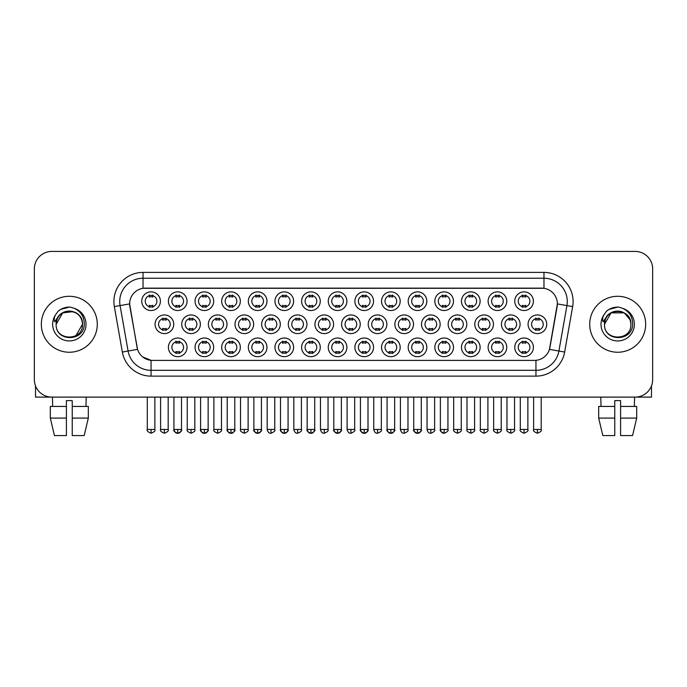 <?xml version="1.0" encoding="UTF-8"?>
<svg xmlns="http://www.w3.org/2000/svg" width="687" height="687" viewBox="0 0 687 687"><rect width="100%" height="100%" fill="white"/><g stroke="black" fill="none" stroke-linecap="round" stroke-linejoin="round"><path stroke-width="1.03" d="M426.833 347.347A9.326 9.326 0 0 1 417.507 356.673A9.326 9.326 0 0 1 408.19 347.347A9.326 9.326 0 0 1 417.507 338.021A9.326 9.326 0 0 1 426.833 347.347M411.685 347.347A5.831 5.831 0 0 0 417.507 353.17A5.831 5.831 0 0 0 423.338 347.347A5.831 5.831 0 0 0 417.507 341.516A5.831 5.831 0 0 0 411.685 347.347M453.48 347.347A9.326 9.326 0 0 1 444.154 356.673A9.326 9.326 0 0 1 434.828 347.347A9.326 9.326 0 0 1 444.154 338.021A9.326 9.326 0 0 1 453.48 347.347M438.323 347.347A5.831 5.831 0 0 0 444.154 353.17A5.831 5.831 0 0 0 449.976 347.347A5.831 5.831 0 0 0 444.154 341.516A5.831 5.831 0 0 0 438.323 347.347M480.119 347.347A9.326 9.326 0 0 1 470.793 356.673A9.326 9.326 0 0 1 461.475 347.347A9.326 9.326 0 0 1 470.793 338.021A9.326 9.326 0 0 1 480.119 347.347M464.97 347.347A5.831 5.831 0 0 0 470.793 353.17A5.831 5.831 0 0 0 476.623 347.347A5.831 5.831 0 0 0 470.793 341.516A5.831 5.831 0 0 0 464.97 347.347M400.186 347.347A9.326 9.326 0 0 1 390.869 356.673A9.326 9.326 0 0 1 381.543 347.347A9.326 9.326 0 0 1 390.869 338.021A9.326 9.326 0 0 1 400.186 347.347M385.038 347.347A5.831 5.831 0 0 0 390.869 353.17A5.831 5.831 0 0 0 396.691 347.347A5.831 5.831 0 0 0 390.869 341.516A5.831 5.831 0 0 0 385.038 347.347M373.548 347.347A9.326 9.326 0 0 1 364.222 356.673A9.326 9.326 0 0 1 354.896 347.347A9.326 9.326 0 0 1 364.222 338.021A9.326 9.326 0 0 1 373.548 347.347M358.399 347.347A5.831 5.831 0 0 0 364.222 353.17A5.831 5.831 0 0 0 370.053 347.347A5.831 5.831 0 0 0 364.222 341.516A5.831 5.831 0 0 0 358.399 347.347M506.766 347.347A9.326 9.326 0 0 1 497.44 356.673A9.326 9.326 0 0 1 488.113 347.347A9.326 9.326 0 0 1 497.44 338.021A9.326 9.326 0 0 1 506.766 347.347M491.609 347.347A5.831 5.831 0 0 0 497.44 353.17A5.831 5.831 0 0 0 503.27 347.347A5.831 5.831 0 0 0 497.44 341.516A5.831 5.831 0 0 0 491.609 347.347M346.901 347.347A9.326 9.326 0 0 1 337.583 356.673A9.326 9.326 0 0 1 328.257 347.347A9.326 9.326 0 0 1 337.583 338.021A9.326 9.326 0 0 1 346.901 347.347M331.752 347.347A5.831 5.831 0 0 0 337.583 353.17A5.831 5.831 0 0 0 343.406 347.347A5.831 5.831 0 0 0 337.583 341.516A5.831 5.831 0 0 0 331.752 347.347M320.262 347.347A9.326 9.326 0 0 1 310.936 356.673A9.326 9.326 0 0 1 301.61 347.347A9.326 9.326 0 0 1 310.936 338.021A9.326 9.326 0 0 1 320.262 347.347M305.105 347.347A5.831 5.831 0 0 0 310.936 353.17A5.831 5.831 0 0 0 316.767 347.347A5.831 5.831 0 0 0 310.936 341.516A5.831 5.831 0 0 0 305.105 347.347M293.615 347.347A9.326 9.326 0 0 1 284.289 356.673A9.326 9.326 0 0 1 274.972 347.347A9.326 9.326 0 0 1 284.289 338.021A9.326 9.326 0 0 1 293.615 347.347M278.467 347.347A5.831 5.831 0 0 0 284.289 353.17A5.831 5.831 0 0 0 290.12 347.347A5.831 5.831 0 0 0 284.289 341.516A5.831 5.831 0 0 0 278.467 347.347M266.977 347.347A9.326 9.326 0 0 1 257.651 356.673A9.326 9.326 0 0 1 248.325 347.347A9.326 9.326 0 0 1 257.651 338.021A9.326 9.326 0 0 1 266.977 347.347M251.82 347.347A5.831 5.831 0 0 0 257.651 353.17A5.831 5.831 0 0 0 263.473 347.347A5.831 5.831 0 0 0 257.651 341.516A5.831 5.831 0 0 0 251.82 347.347M240.33 347.347A9.326 9.326 0 0 1 231.004 356.673A9.326 9.326 0 0 1 221.678 347.347A9.326 9.326 0 0 1 231.004 338.021A9.326 9.326 0 0 1 240.33 347.347M225.181 347.347A5.831 5.831 0 0 0 231.004 353.17A5.831 5.831 0 0 0 236.835 347.347A5.831 5.831 0 0 0 231.004 341.516A5.831 5.831 0 0 0 225.181 347.347M213.683 347.347A9.326 9.326 0 0 1 204.365 356.673A9.326 9.326 0 0 1 195.039 347.347A9.326 9.326 0 0 1 204.365 338.021A9.326 9.326 0 0 1 213.683 347.347M198.534 347.347A5.831 5.831 0 0 0 204.365 353.17A5.831 5.831 0 0 0 210.188 347.347A5.831 5.831 0 0 0 204.365 341.516A5.831 5.831 0 0 0 198.534 347.347M187.044 347.347A9.326 9.326 0 0 1 177.718 356.673A9.326 9.326 0 0 1 168.392 347.347A9.326 9.326 0 0 1 177.718 338.021A9.326 9.326 0 0 1 187.044 347.347M171.887 347.347A5.831 5.831 0 0 0 177.718 353.17A5.831 5.831 0 0 0 183.549 347.347A5.831 5.831 0 0 0 177.718 341.516A5.831 5.831 0 0 0 171.887 347.347M533.404 347.347A9.326 9.326 0 0 1 524.087 356.673A9.326 9.326 0 0 1 514.761 347.347A9.326 9.326 0 0 1 524.087 338.021A9.326 9.326 0 0 1 533.404 347.347M518.256 347.347A5.831 5.831 0 0 0 524.087 353.17A5.831 5.831 0 0 0 529.909 347.347A5.831 5.831 0 0 0 524.087 341.516A5.831 5.831 0 0 0 518.256 347.347M360.228 324.273A9.326 9.326 0 0 1 350.902 333.59A9.326 9.326 0 0 1 341.576 324.273A9.326 9.326 0 0 1 350.902 314.947A9.326 9.326 0 0 1 360.228 324.273M345.072 324.273A5.831 5.831 0 0 0 350.902 330.095A5.831 5.831 0 0 0 356.725 324.273A5.831 5.831 0 0 0 350.902 318.442A5.831 5.831 0 0 0 345.072 324.273M440.152 324.273A9.326 9.326 0 0 1 430.835 333.59A9.326 9.326 0 0 1 421.509 324.273A9.326 9.326 0 0 1 430.835 314.947A9.326 9.326 0 0 1 440.152 324.273M425.004 324.273A5.831 5.831 0 0 0 430.835 330.095A5.831 5.831 0 0 0 436.657 324.273A5.831 5.831 0 0 0 430.835 318.442A5.831 5.831 0 0 0 425.004 324.273M466.799 324.273A9.326 9.326 0 0 1 457.473 333.59A9.326 9.326 0 0 1 448.147 324.273A9.326 9.326 0 0 1 457.473 314.947A9.326 9.326 0 0 1 466.799 324.273M451.651 324.273A5.831 5.831 0 0 0 457.473 330.095A5.831 5.831 0 0 0 463.304 324.273A5.831 5.831 0 0 0 457.473 318.442A5.831 5.831 0 0 0 451.651 324.273M493.446 324.273A9.326 9.326 0 0 1 484.12 333.59A9.326 9.326 0 0 1 474.794 324.273A9.326 9.326 0 0 1 484.12 314.947A9.326 9.326 0 0 1 493.446 324.273M478.289 324.273A5.831 5.831 0 0 0 484.12 330.095A5.831 5.831 0 0 0 489.943 324.273A5.831 5.831 0 0 0 484.12 318.442A5.831 5.831 0 0 0 478.289 324.273M413.514 324.273A9.326 9.326 0 0 1 404.188 333.59A9.326 9.326 0 0 1 394.862 324.273A9.326 9.326 0 0 1 404.188 314.947A9.326 9.326 0 0 1 413.514 324.273M398.357 324.273A5.831 5.831 0 0 0 404.188 330.095A5.831 5.831 0 0 0 410.019 324.273A5.831 5.831 0 0 0 404.188 318.442A5.831 5.831 0 0 0 398.357 324.273M386.867 324.273A9.326 9.326 0 0 1 377.541 333.59A9.326 9.326 0 0 1 368.223 324.273A9.326 9.326 0 0 1 377.541 314.947A9.326 9.326 0 0 1 386.867 324.273M371.719 324.273A5.831 5.831 0 0 0 377.541 330.095A5.831 5.831 0 0 0 383.372 324.273A5.831 5.831 0 0 0 377.541 318.442A5.831 5.831 0 0 0 371.719 324.273M520.085 324.273A9.326 9.326 0 0 1 510.759 333.59A9.326 9.326 0 0 1 501.441 324.273A9.326 9.326 0 0 1 510.759 314.947A9.326 9.326 0 0 1 520.085 324.273M504.936 324.273A5.831 5.831 0 0 0 510.759 330.095A5.831 5.831 0 0 0 516.59 324.273A5.831 5.831 0 0 0 510.759 318.442A5.831 5.831 0 0 0 504.936 324.273M333.581 324.273A9.326 9.326 0 0 1 324.255 333.59A9.326 9.326 0 0 1 314.929 324.273A9.326 9.326 0 0 1 324.255 314.947A9.326 9.326 0 0 1 333.581 324.273M318.433 324.273A5.831 5.831 0 0 0 324.255 330.095A5.831 5.831 0 0 0 330.086 324.273A5.831 5.831 0 0 0 324.255 318.442A5.831 5.831 0 0 0 318.433 324.273M306.934 324.273A9.326 9.326 0 0 1 297.617 333.59A9.326 9.326 0 0 1 288.291 324.273A9.326 9.326 0 0 1 297.617 314.947A9.326 9.326 0 0 1 306.934 324.273M291.786 324.273A5.831 5.831 0 0 0 297.617 330.095A5.831 5.831 0 0 0 303.439 324.273A5.831 5.831 0 0 0 297.617 318.442A5.831 5.831 0 0 0 291.786 324.273M280.296 324.273A9.326 9.326 0 0 1 270.97 333.59A9.326 9.326 0 0 1 261.644 324.273A9.326 9.326 0 0 1 270.97 314.947A9.326 9.326 0 0 1 280.296 324.273M265.139 324.273A5.831 5.831 0 0 0 270.97 330.095A5.831 5.831 0 0 0 276.801 324.273A5.831 5.831 0 0 0 270.97 318.442A5.831 5.831 0 0 0 265.139 324.273M253.649 324.273A9.326 9.326 0 0 1 244.323 333.59A9.326 9.326 0 0 1 235.006 324.273A9.326 9.326 0 0 1 244.323 314.947A9.326 9.326 0 0 1 253.649 324.273M238.501 324.273A5.831 5.831 0 0 0 244.323 330.095A5.831 5.831 0 0 0 250.154 324.273A5.831 5.831 0 0 0 244.323 318.442A5.831 5.831 0 0 0 238.501 324.273M227.011 324.273A9.326 9.326 0 0 1 217.685 333.59A9.326 9.326 0 0 1 208.359 324.273A9.326 9.326 0 0 1 217.685 314.947A9.326 9.326 0 0 1 227.011 324.273M211.854 324.273A5.831 5.831 0 0 0 217.685 330.095A5.831 5.831 0 0 0 223.515 324.273A5.831 5.831 0 0 0 217.685 318.442A5.831 5.831 0 0 0 211.854 324.273M200.364 324.273A9.326 9.326 0 0 1 191.038 333.59A9.326 9.326 0 0 1 181.72 324.273A9.326 9.326 0 0 1 191.038 314.947A9.326 9.326 0 0 1 200.364 324.273M185.215 324.273A5.831 5.831 0 0 0 191.038 330.095A5.831 5.831 0 0 0 196.868 324.273A5.831 5.831 0 0 0 191.038 318.442A5.831 5.831 0 0 0 185.215 324.273M173.725 324.273A9.326 9.326 0 0 1 164.399 333.59A9.326 9.326 0 0 1 155.073 324.273A9.326 9.326 0 0 1 164.399 314.947A9.326 9.326 0 0 1 173.725 324.273M158.568 324.273A5.831 5.831 0 0 0 164.399 330.095A5.831 5.831 0 0 0 170.221 324.273A5.831 5.831 0 0 0 164.399 318.442A5.831 5.831 0 0 0 158.568 324.273M546.732 324.273A9.326 9.326 0 0 1 537.406 333.59A9.326 9.326 0 0 1 528.08 324.273A9.326 9.326 0 0 1 537.406 314.947A9.326 9.326 0 0 1 546.732 324.273M531.575 324.273A5.831 5.831 0 0 0 537.406 330.095A5.831 5.831 0 0 0 543.237 324.273A5.831 5.831 0 0 0 537.406 318.442A5.831 5.831 0 0 0 531.575 324.273M346.901 301.189A9.326 9.326 0 0 1 337.583 310.515A9.326 9.326 0 0 1 328.257 301.189A9.326 9.326 0 0 1 337.583 291.872A9.326 9.326 0 0 1 346.901 301.189M331.752 301.189A5.831 5.831 0 0 0 337.583 307.02A5.831 5.831 0 0 0 343.406 301.189A5.831 5.831 0 0 0 337.583 295.367A5.831 5.831 0 0 0 331.752 301.189M373.548 301.189A9.326 9.326 0 0 1 364.222 310.515A9.326 9.326 0 0 1 354.896 301.189A9.326 9.326 0 0 1 364.222 291.872A9.326 9.326 0 0 1 373.548 301.189M358.399 301.189A5.831 5.831 0 0 0 364.222 307.02A5.831 5.831 0 0 0 370.053 301.189A5.831 5.831 0 0 0 364.222 295.367A5.831 5.831 0 0 0 358.399 301.189M426.833 301.189A9.326 9.326 0 0 1 417.507 310.515A9.326 9.326 0 0 1 408.19 301.189A9.326 9.326 0 0 1 417.507 291.872A9.326 9.326 0 0 1 426.833 301.189M411.685 301.189A5.831 5.831 0 0 0 417.507 307.02A5.831 5.831 0 0 0 423.338 301.189A5.831 5.831 0 0 0 417.507 295.367A5.831 5.831 0 0 0 411.685 301.189M453.48 301.189A9.326 9.326 0 0 1 444.154 310.515A9.326 9.326 0 0 1 434.828 301.189A9.326 9.326 0 0 1 444.154 291.872A9.326 9.326 0 0 1 453.48 301.189M438.323 301.189A5.831 5.831 0 0 0 444.154 307.02A5.831 5.831 0 0 0 449.976 301.189A5.831 5.831 0 0 0 444.154 295.367A5.831 5.831 0 0 0 438.323 301.189M480.119 301.189A9.326 9.326 0 0 1 470.793 310.515A9.326 9.326 0 0 1 461.475 301.189A9.326 9.326 0 0 1 470.793 291.872A9.326 9.326 0 0 1 480.119 301.189M464.97 301.189A5.831 5.831 0 0 0 470.793 307.02A5.831 5.831 0 0 0 476.623 301.189A5.831 5.831 0 0 0 470.793 295.367A5.831 5.831 0 0 0 464.97 301.189M506.766 301.189A9.326 9.326 0 0 1 497.44 310.515A9.326 9.326 0 0 1 488.113 301.189A9.326 9.326 0 0 1 497.44 291.872A9.326 9.326 0 0 1 506.766 301.189M491.609 301.189A5.831 5.831 0 0 0 497.44 307.02A5.831 5.831 0 0 0 503.27 301.189A5.831 5.831 0 0 0 497.44 295.367A5.831 5.831 0 0 0 491.609 301.189M400.186 301.189A9.326 9.326 0 0 1 390.869 310.515A9.326 9.326 0 0 1 381.543 301.189A9.326 9.326 0 0 1 390.869 291.872A9.326 9.326 0 0 1 400.186 301.189M385.038 301.189A5.831 5.831 0 0 0 390.869 307.02A5.831 5.831 0 0 0 396.691 301.189A5.831 5.831 0 0 0 390.869 295.367A5.831 5.831 0 0 0 385.038 301.189M320.262 301.189A9.326 9.326 0 0 1 310.936 310.515A9.326 9.326 0 0 1 301.61 301.189A9.326 9.326 0 0 1 310.936 291.872A9.326 9.326 0 0 1 320.262 301.189M305.105 301.189A5.831 5.831 0 0 0 310.936 307.02A5.831 5.831 0 0 0 316.767 301.189A5.831 5.831 0 0 0 310.936 295.367A5.831 5.831 0 0 0 305.105 301.189M293.615 301.189A9.326 9.326 0 0 1 284.289 310.515A9.326 9.326 0 0 1 274.972 301.189A9.326 9.326 0 0 1 284.289 291.872A9.326 9.326 0 0 1 293.615 301.189M278.467 301.189A5.831 5.831 0 0 0 284.289 307.02A5.831 5.831 0 0 0 290.12 301.189A5.831 5.831 0 0 0 284.289 295.367A5.831 5.831 0 0 0 278.467 301.189M266.977 301.189A9.326 9.326 0 0 1 257.651 310.515A9.326 9.326 0 0 1 248.325 301.189A9.326 9.326 0 0 1 257.651 291.872A9.326 9.326 0 0 1 266.977 301.189M251.82 301.189A5.831 5.831 0 0 0 257.651 307.02A5.831 5.831 0 0 0 263.473 301.189A5.831 5.831 0 0 0 257.651 295.367A5.831 5.831 0 0 0 251.82 301.189M240.33 301.189A9.326 9.326 0 0 1 231.004 310.515A9.326 9.326 0 0 1 221.678 301.189A9.326 9.326 0 0 1 231.004 291.872A9.326 9.326 0 0 1 240.33 301.189M225.181 301.189A5.831 5.831 0 0 0 231.004 307.02A5.831 5.831 0 0 0 236.835 301.189A5.831 5.831 0 0 0 231.004 295.367A5.831 5.831 0 0 0 225.181 301.189M213.683 301.189A9.326 9.326 0 0 1 204.365 310.515A9.326 9.326 0 0 1 195.039 301.189A9.326 9.326 0 0 1 204.365 291.872A9.326 9.326 0 0 1 213.683 301.189M198.534 301.189A5.831 5.831 0 0 0 204.365 307.02A5.831 5.831 0 0 0 210.188 301.189A5.831 5.831 0 0 0 204.365 295.367A5.831 5.831 0 0 0 198.534 301.189M187.044 301.189A9.326 9.326 0 0 1 177.718 310.515A9.326 9.326 0 0 1 168.392 301.189A9.326 9.326 0 0 1 177.718 291.872A9.326 9.326 0 0 1 187.044 301.189M171.887 301.189A5.831 5.831 0 0 0 177.718 307.02A5.831 5.831 0 0 0 183.549 301.189A5.831 5.831 0 0 0 177.718 295.367A5.831 5.831 0 0 0 171.887 301.189M160.397 301.189A9.326 9.326 0 0 1 151.071 310.515A9.326 9.326 0 0 1 141.754 301.189A9.326 9.326 0 0 1 151.071 291.872A9.326 9.326 0 0 1 160.397 301.189M145.249 301.189A5.831 5.831 0 0 0 151.071 307.02A5.831 5.831 0 0 0 156.902 301.189A5.831 5.831 0 0 0 151.071 295.367A5.831 5.831 0 0 0 145.249 301.189M533.404 301.189A9.326 9.326 0 0 1 524.087 310.515A9.326 9.326 0 0 1 514.761 301.189A9.326 9.326 0 0 1 524.087 291.872A9.326 9.326 0 0 1 533.404 301.189M518.256 301.189A5.831 5.831 0 0 0 524.087 307.02A5.831 5.831 0 0 0 529.909 301.189A5.831 5.831 0 0 0 524.087 295.367A5.831 5.831 0 0 0 518.256 301.189M122.355 352.053L114.343 306.6A29.137 29.137 0 0 1 143.033 272.404L543.967 272.404A29.137 29.137 0 0 1 572.657 306.6L564.645 352.053A29.137 29.137 0 0 1 535.954 376.132L151.046 376.132A29.137 29.137 0 0 1 122.355 352.053L137.546 349.374L129.869 306.608A15.732 15.732 0 0 1 145.361 288.136L541.639 288.136A15.732 15.732 0 0 1 557.131 306.608L549.935 347.399A15.732 15.732 0 0 1 534.443 360.4L152.557 360.4A15.732 15.732 0 0 1 137.065 347.399L129.628 303.903L120.079 305.586A23.306 23.306 0 0 1 143.033 278.235L543.967 278.235A23.306 23.306 0 0 1 566.921 305.586L558.909 351.048A23.306 23.306 0 0 1 535.954 370.31L151.046 370.31A23.306 23.306 0 0 1 128.091 351.048L120.079 305.586A23.306 23.306 0 0 1 119.727 301.541M41.34 324.273A27.969 27.969 0 0 0 69.318 352.242A27.969 27.969 0 0 0 97.288 324.273A27.969 27.969 0 0 0 69.318 296.295A27.969 27.969 0 0 0 41.34 324.273A27.969 27.969 0 0 0 69.318 352.242A27.969 27.969 0 0 0 97.288 324.273A27.969 27.969 0 0 0 69.318 296.295A27.969 27.969 0 0 0 41.34 324.273M589.712 324.273A27.969 27.969 0 0 0 617.682 352.242A27.969 27.969 0 0 0 645.66 324.273A27.969 27.969 0 0 0 617.682 296.295A27.969 27.969 0 0 0 589.712 324.273A27.969 27.969 0 0 0 617.682 352.242A27.969 27.969 0 0 0 645.66 324.273A27.969 27.969 0 0 0 617.682 296.295A27.969 27.969 0 0 0 589.712 324.273M143.033 272.404L143.033 288.308L543.967 288.308L543.967 272.404M129.628 303.869L129.8 301.541M534.443 360.4L152.557 360.4M151.046 376.132L151.046 360.332L142.647 356.888M572.657 306.6L557.372 303.903L549.454 349.374L564.645 352.053M549.935 347.399L549.84 347.897M137.16 347.897L137.065 347.399M652.65 268.909A17.484 17.484 0 0 0 635.166 251.425L51.834 251.425A17.484 17.484 0 0 0 34.35 268.909L34.35 379.628A17.484 17.484 0 0 0 51.834 397.112L635.166 397.112A17.484 17.484 0 0 0 652.65 379.628L652.65 268.909L652.65 379.628M34.35 268.909L34.35 379.628M635.166 251.425L51.834 251.425M51.834 397.112L635.166 397.112M522.335 307.355L522.335 305.303A4.474 4.474 0 0 0 525.83 305.303L525.83 307.355M525.83 295.024L525.83 297.076A4.474 4.474 0 0 0 522.335 297.076L522.335 295.024M535.654 330.438L535.654 328.386A4.474 4.474 0 0 0 539.149 328.386L539.149 330.438M539.149 318.098L539.149 320.151A4.474 4.474 0 0 0 535.654 320.151L535.654 318.098M522.335 353.513L522.335 351.461A4.474 4.474 0 0 0 525.83 351.461L525.83 353.513M525.83 341.181L525.83 343.234A4.474 4.474 0 0 0 522.335 343.234L522.335 341.181M495.688 307.355L495.688 305.303A4.474 4.474 0 0 0 499.191 305.303L499.191 307.355M499.191 295.024L499.191 297.076A4.474 4.474 0 0 0 495.688 297.076L495.688 295.024M469.049 307.355L469.049 305.303A4.474 4.474 0 0 0 472.544 305.303L472.544 307.355M472.544 295.024L472.544 297.076A4.474 4.474 0 0 0 469.049 297.076L469.049 295.024M442.402 307.355L442.402 305.303A4.474 4.474 0 0 0 445.897 305.303L445.897 307.355M445.897 295.024L445.897 297.076A4.474 4.474 0 0 0 442.402 297.076L442.402 295.024M415.764 307.355L415.764 305.303A4.474 4.474 0 0 0 419.259 305.303L419.259 307.355M419.259 295.024L419.259 297.076A4.474 4.474 0 0 0 415.764 297.076L415.764 295.024M509.015 330.438L509.015 328.386A4.474 4.474 0 0 0 512.511 328.386L512.511 330.438M512.511 318.098L512.511 320.151A4.474 4.474 0 0 0 509.015 320.151L509.015 318.098M482.368 330.438L482.368 328.386A4.474 4.474 0 0 0 485.864 328.386L485.864 330.438M485.864 318.098L485.864 320.151A4.474 4.474 0 0 0 482.368 320.151L482.368 318.098M455.73 330.438L455.73 328.386A4.474 4.474 0 0 0 459.225 328.386L459.225 330.438M459.225 318.098L459.225 320.151A4.474 4.474 0 0 0 455.73 320.151L455.73 318.098M495.688 353.513L495.688 351.461A4.474 4.474 0 0 0 499.191 351.461L499.191 353.513M499.191 341.181L499.191 343.234A4.474 4.474 0 0 0 495.688 343.234L495.688 341.181M56.755 320.305L56.128 324.273C55.407 342.16 84.346 341.834 84.252 324.273C84.303 316.999 81.057 311.726 74.522 308.429L70.581 307.141C65.832 306.857 61.641 308.248 58.017 311.323L55.647 314.732C54.196 317.171 53.878 319.541 54.694 321.842L58.936 315.548C62.886 311.597 67.592 310.292 73.045 311.632A13.173 13.173 0 0 0 56.755 320.305M81.727 319.859C77.631 306.033 55.346 310.069 56.145 324.273L62.732 312.86L73.054 311.64C78.928 313.727 82.079 317.944 82.492 324.273C83.299 341.267 55.338 341.267 56.145 324.273C55.338 307.278 83.299 307.278 82.492 324.273L75.905 335.677M58.06 311.297L60.722 309.39L69.447 307.089L60.722 309.39L58.06 311.297L60.722 309.39L69.447 307.089L60.722 309.39L58.06 311.297M605.118 320.305L604.491 324.273C603.77 342.16 632.718 341.834 632.615 324.273C632.675 316.999 629.429 311.726 622.886 308.429L618.953 307.141C614.204 306.857 610.013 308.248 606.389 311.323L604.01 314.732C602.568 317.171 602.25 319.541 603.057 321.842L607.308 315.548C611.258 311.597 615.964 310.292 621.417 311.632A13.173 13.173 0 0 0 605.118 320.305L604.508 324.273C603.701 307.278 631.662 307.278 630.855 324.273C631.662 341.267 603.701 341.267 604.508 324.273L611.095 312.86L624.268 312.86M630.099 319.859L624.268 312.86L621.417 311.632C627.3 313.727 630.451 317.944 630.855 324.273M606.423 311.297L609.094 309.39L617.819 307.089L609.094 309.39L606.423 311.297L609.094 309.39L617.819 307.089L609.094 309.39L606.423 311.297M35.518 385.905L35.518 397.112L103.119 397.112M651.482 385.905L651.482 397.112L583.881 397.112M66.399 406.438L66.399 418.091L50.306 418.091L54.445 435.575L50.306 418.091L50.306 406.438L66.399 406.438L66.399 400.607L72.229 400.607L72.229 406.438L88.322 406.438L88.322 418.091L84.183 435.575L88.322 418.091L72.229 418.091L72.229 406.438L72.229 435.575L84.183 435.575M86.219 397.112L85.961 406.438M66.399 418.091L66.399 435.575L54.445 435.575M52.418 397.112L52.667 406.438M598.678 406.438L598.678 418.091L602.817 435.575L598.678 418.091L598.678 406.438L614.771 406.438L614.771 400.607L620.601 400.607L620.601 406.438L636.694 406.438L636.694 418.091L632.555 435.575L636.694 418.091L620.601 418.091L620.601 406.438M634.582 397.112L634.333 406.438M614.771 406.438L614.771 435.575L602.817 435.575M598.678 418.091L614.771 418.091M632.555 435.575L620.601 435.575L620.601 418.091M600.782 397.112L601.039 406.438M429.083 330.438L429.083 328.386A4.474 4.474 0 0 0 432.578 328.386L432.578 330.438M432.578 318.098L432.578 320.151A4.474 4.474 0 0 0 429.083 320.151L429.083 318.098M469.049 353.513L469.049 351.461A4.474 4.474 0 0 0 472.544 351.461L472.544 353.513M472.544 341.181L472.544 343.234A4.474 4.474 0 0 0 469.049 343.234L469.049 341.181M442.402 353.513L442.402 351.461A4.474 4.474 0 0 0 445.897 351.461L445.897 353.513M445.897 341.181L445.897 343.234A4.474 4.474 0 0 0 442.402 343.234L442.402 341.181M415.764 353.513L415.764 351.461A4.474 4.474 0 0 0 419.259 351.461L419.259 353.513M419.259 341.181L419.259 343.234A4.474 4.474 0 0 0 415.764 343.234L415.764 341.181M389.117 307.355L389.117 305.303A4.474 4.474 0 0 0 392.612 305.303L392.612 307.355M392.612 295.024L392.612 297.076A4.474 4.474 0 0 0 389.117 297.076L389.117 295.024M362.478 307.355L362.478 305.303A4.474 4.474 0 0 0 365.973 305.303L365.973 307.355M365.973 295.024L365.973 297.076A4.474 4.474 0 0 0 362.478 297.076L362.478 295.024M335.831 307.355L335.831 305.303A4.474 4.474 0 0 0 339.326 305.303L339.326 307.355M339.326 295.024L339.326 297.076A4.474 4.474 0 0 0 335.831 297.076L335.831 295.024M309.184 307.355L309.184 305.303A4.474 4.474 0 0 0 312.688 305.303L312.688 307.355M312.688 295.024L312.688 297.076A4.474 4.474 0 0 0 309.184 297.076L309.184 295.024M402.436 330.438L402.436 328.386A4.474 4.474 0 0 0 405.94 328.386L405.94 330.438M405.94 318.098L405.94 320.151A4.474 4.474 0 0 0 402.436 320.151L402.436 318.098M375.798 330.438L375.798 328.386A4.474 4.474 0 0 0 379.293 328.386L379.293 330.438M379.293 318.098L379.293 320.151A4.474 4.474 0 0 0 375.798 320.151L375.798 318.098M349.151 330.438L349.151 328.386A4.474 4.474 0 0 0 352.646 328.386L352.646 330.438M352.646 318.098L352.646 320.151A4.474 4.474 0 0 0 349.151 320.151L349.151 318.098M322.512 330.438L322.512 328.386A4.474 4.474 0 0 0 326.007 328.386L326.007 330.438M326.007 318.098L326.007 320.151A4.474 4.474 0 0 0 322.512 320.151L322.512 318.098M389.117 353.513L389.117 351.461A4.474 4.474 0 0 0 392.612 351.461L392.612 353.513M392.612 341.181L392.612 343.234A4.474 4.474 0 0 0 389.117 343.234L389.117 341.181M362.478 353.513L362.478 351.461A4.474 4.474 0 0 0 365.973 351.461L365.973 353.513M365.973 341.181L365.973 343.234A4.474 4.474 0 0 0 362.478 343.234L362.478 341.181M335.831 353.513L335.831 351.461A4.474 4.474 0 0 0 339.326 351.461L339.326 353.513M339.326 341.181L339.326 343.234A4.474 4.474 0 0 0 335.831 343.234L335.831 341.181M282.546 307.355L282.546 305.303A4.474 4.474 0 0 0 286.041 305.303L286.041 307.355M286.041 295.024L286.041 297.076A4.474 4.474 0 0 0 282.546 297.076L282.546 295.024M255.899 307.355L255.899 305.303A4.474 4.474 0 0 0 259.394 305.303L259.394 307.355M259.394 295.024L259.394 297.076A4.474 4.474 0 0 0 255.899 297.076L255.899 295.024M229.26 307.355L229.26 305.303A4.474 4.474 0 0 0 232.756 305.303L232.756 307.355M232.756 295.024L232.756 297.076A4.474 4.474 0 0 0 229.26 297.076L229.26 295.024M202.613 307.355L202.613 305.303A4.474 4.474 0 0 0 206.109 305.303L206.109 307.355M206.109 295.024L206.109 297.076A4.474 4.474 0 0 0 202.613 297.076L202.613 295.024M175.966 307.355L175.966 305.303A4.474 4.474 0 0 0 179.47 305.303L179.47 307.355M179.47 295.024L179.47 297.076A4.474 4.474 0 0 0 175.966 297.076L175.966 295.024M149.328 307.355L149.328 305.303A4.474 4.474 0 0 0 152.823 305.303L152.823 307.355M152.823 295.024L152.823 297.076A4.474 4.474 0 0 0 149.328 297.076L149.328 295.024M295.865 330.438L295.865 328.386A4.474 4.474 0 0 0 299.36 328.386L299.36 330.438M299.36 318.098L299.36 320.151A4.474 4.474 0 0 0 295.865 320.151L295.865 318.098M269.218 330.438L269.218 328.386A4.474 4.474 0 0 0 272.722 328.386L272.722 330.438M272.722 318.098L272.722 320.151A4.474 4.474 0 0 0 269.218 320.151L269.218 318.098M242.58 330.438L242.58 328.386A4.474 4.474 0 0 0 246.075 328.386L246.075 330.438M246.075 318.098L246.075 320.151A4.474 4.474 0 0 0 242.58 320.151L242.58 318.098M215.933 330.438L215.933 328.386A4.474 4.474 0 0 0 219.428 328.386L219.428 330.438M219.428 318.098L219.428 320.151A4.474 4.474 0 0 0 215.933 320.151L215.933 318.098M189.294 330.438L189.294 328.386A4.474 4.474 0 0 0 192.789 328.386L192.789 330.438M192.789 318.098L192.789 320.151A4.474 4.474 0 0 0 189.294 320.151L189.294 318.098M162.647 330.438L162.647 328.386A4.474 4.474 0 0 0 166.142 328.386L166.142 330.438M166.142 318.098L166.142 320.151A4.474 4.474 0 0 0 162.647 320.151L162.647 318.098M309.184 353.513L309.184 351.461A4.474 4.474 0 0 0 312.688 351.461L312.688 353.513M312.688 341.181L312.688 343.234A4.474 4.474 0 0 0 309.184 343.234L309.184 341.181M282.546 353.513L282.546 351.461A4.474 4.474 0 0 0 286.041 351.461L286.041 353.513M286.041 341.181L286.041 343.234A4.474 4.474 0 0 0 282.546 343.234L282.546 341.181M255.899 353.513L255.899 351.461A4.474 4.474 0 0 0 259.394 351.461L259.394 353.513M259.394 341.181L259.394 343.234A4.474 4.474 0 0 0 255.899 343.234L255.899 341.181M229.26 353.513L229.26 351.461A4.474 4.474 0 0 0 232.756 351.461L232.756 353.513M232.756 341.181L232.756 343.234A4.474 4.474 0 0 0 229.26 343.234L229.26 341.181M202.613 353.513L202.613 351.461A4.474 4.474 0 0 0 206.109 351.461L206.109 353.513M206.109 341.181L206.109 343.234A4.474 4.474 0 0 0 202.613 343.234L202.613 341.181M175.966 353.513L175.966 351.461A4.474 4.474 0 0 0 179.47 351.461L179.47 353.513M179.47 341.181L179.47 343.234A4.474 4.474 0 0 0 175.966 343.234L175.966 341.181M535.954 360.332L535.954 376.132M114.343 306.6L120.079 305.586M537.406 429.452L533.619 429.452C532.846 430.663 534.108 431.925 537.406 433.248L537.406 429.452L541.193 429.452L541.193 397.112M524.087 429.452L520.299 429.452L520.299 397.112L520.299 429.452C519.527 430.663 520.789 431.925 524.087 433.248L524.087 429.452L527.874 429.452L527.874 397.112L527.874 429.452C528.638 430.663 527.376 431.925 524.087 433.248M510.759 429.452L506.972 429.452C506.207 430.663 507.47 431.925 510.759 433.248L510.759 429.452L514.546 429.452L514.546 397.112M484.12 429.452L480.333 429.452C479.56 430.663 480.823 431.925 484.12 433.248L484.12 429.452L487.907 429.452L487.907 397.112M457.473 429.452L453.686 429.452C452.922 430.663 454.184 431.925 457.473 433.248L457.473 429.452L461.26 429.452L461.26 397.112M497.44 429.452L493.652 429.452L493.652 397.112L493.652 429.452C492.88 430.663 494.142 431.925 497.44 433.248L497.44 429.452L501.227 429.452L501.227 397.112L501.227 429.452C501.999 430.663 500.737 431.925 497.44 433.248M55.647 314.732A16.668 16.668 0 0 0 69.318 340.941A16.668 16.668 0 0 0 74.522 308.429M604.01 314.732A16.668 16.668 0 0 0 617.682 340.941A16.668 16.668 0 0 0 622.886 308.429M430.835 429.452L427.039 429.452C427.7 432.157 428.971 433.42 430.835 433.248L430.835 429.452L434.622 429.452L434.622 397.112M470.793 429.452L467.005 429.452C466.241 430.663 467.503 431.925 470.793 433.248L470.793 429.452L474.588 429.452L474.588 397.112L474.588 429.452C475.352 430.663 474.09 431.925 470.793 433.248M444.154 429.452L440.367 429.452C439.594 430.663 440.856 431.925 444.154 433.248L444.154 429.452L447.941 429.452L447.941 397.112L447.941 429.452C448.705 430.663 447.443 431.925 444.154 433.248C442.291 433.42 441.028 432.157 440.367 429.452L440.367 397.112M417.507 429.452L413.72 429.452C412.956 430.663 414.218 431.925 417.507 433.248L417.507 429.452L421.294 429.452C422.067 430.663 420.805 431.925 417.507 433.248C415.644 433.42 414.381 432.157 413.72 429.452L413.72 397.112M404.188 429.452L400.401 429.452C401.062 432.157 402.324 433.42 404.188 433.248L404.188 429.452L407.975 429.452L407.975 397.112M377.541 429.452L373.754 429.452C374.415 432.157 375.677 433.42 377.541 433.248L377.541 429.452L381.337 429.452L381.337 397.112M350.902 429.452L347.115 429.452C347.777 432.157 349.039 433.42 350.902 433.248L350.902 429.452L354.69 429.452L354.69 397.112M324.255 429.452L320.468 429.452C321.13 432.157 322.392 433.42 324.255 433.248L324.255 429.452L328.043 429.452L328.043 397.112M390.869 429.452L387.082 429.452C386.309 430.663 387.571 431.925 390.869 433.248L390.869 429.452L394.656 429.452C395.42 430.663 394.158 431.925 390.869 433.248C389.005 433.42 387.743 432.157 387.082 429.452L387.082 397.112M364.222 429.452L360.435 429.452C359.67 430.663 360.933 431.925 364.222 433.248L364.222 429.452L368.009 429.452C368.782 430.663 367.519 431.925 364.222 433.248C362.358 433.42 361.096 432.157 360.435 429.452L360.435 397.112M337.583 429.452L333.788 429.452C333.023 430.663 334.286 431.925 337.583 433.248L337.583 429.452L341.37 429.452C342.135 430.663 340.872 431.925 337.583 433.248C335.711 433.42 334.449 432.157 333.788 429.452L333.788 397.112M151.071 429.452L147.284 429.452C146.52 430.663 147.782 431.925 151.071 433.248L151.071 429.452L154.867 429.452L154.867 397.112M297.617 429.452L293.83 429.452C294.491 432.157 295.753 433.42 297.617 433.248L297.617 429.452L301.404 429.452L301.404 397.112M270.97 429.452L267.183 429.452C267.844 432.157 269.106 433.42 270.97 433.248L270.97 429.452L274.757 429.452L274.757 397.112M244.323 429.452L240.536 429.452C239.772 430.663 241.034 431.925 244.323 433.248L244.323 429.452L248.119 429.452L248.119 397.112M217.685 429.452L213.897 429.452C213.125 430.663 214.387 431.925 217.685 433.248L217.685 429.452L221.472 429.452L221.472 397.112M191.038 429.452L187.25 429.452C186.486 430.663 187.749 431.925 191.038 433.248L191.038 429.452L194.825 429.452L194.825 397.112M164.399 429.452L160.612 429.452C159.839 430.663 161.101 431.925 164.399 433.248L164.399 429.452L168.186 429.452L168.186 397.112M310.936 429.452L307.149 429.452C306.376 430.663 307.639 431.925 310.936 433.248L310.936 429.452L314.723 429.452C315.496 430.663 314.234 431.925 310.936 433.248C309.073 433.42 307.81 432.157 307.149 429.452L307.149 397.112M284.289 429.452L280.502 429.452C279.738 430.663 281 431.925 284.289 433.248L284.289 429.452L288.076 429.452C288.849 430.663 287.587 431.925 284.289 433.248C282.426 433.42 281.163 432.157 280.502 429.452L280.502 397.112M257.651 429.452L253.864 429.452C253.091 430.663 254.353 431.925 257.651 433.248L257.651 429.452L261.438 429.452C262.202 430.663 260.94 431.925 257.651 433.248C255.787 433.42 254.525 432.157 253.864 429.452L253.864 397.112L253.864 429.452M231.004 429.452L227.217 429.452C226.452 430.663 227.715 431.925 231.004 433.248L231.004 429.452L234.791 429.452C235.564 430.663 234.301 431.925 231.004 433.248C229.14 433.42 227.878 432.157 227.217 429.452L227.217 397.112M204.365 429.452L200.578 429.452C199.805 430.663 201.068 431.925 204.365 433.248L204.365 429.452L208.152 429.452C208.917 430.663 207.654 431.925 204.365 433.248C202.502 433.42 201.239 432.157 200.578 429.452L200.578 397.112M177.718 429.452L173.931 429.452C173.158 430.663 174.421 431.925 177.718 433.248L177.718 429.452L181.505 429.452C182.278 430.663 181.016 431.925 177.718 433.248C175.855 433.42 174.592 432.157 173.931 429.452L173.931 397.112M533.619 429.452L533.619 397.112M541.193 429.452C541.966 430.663 540.695 431.925 537.406 433.248M506.972 429.452L506.972 397.112M514.546 429.452C515.319 430.663 514.056 431.925 510.759 433.248M480.333 429.452L480.333 397.112M487.907 429.452C488.672 430.663 487.409 431.925 484.12 433.248M453.686 429.452L453.686 397.112M461.26 429.452C462.033 430.663 460.771 431.925 457.473 433.248M427.039 429.452L427.039 397.112M434.622 429.452C435.386 430.663 434.124 431.925 430.835 433.248M467.005 429.452L467.005 397.112M417.507 433.248C419.371 433.42 420.633 432.157 421.294 429.452L421.294 397.112M400.401 429.452L400.401 397.112M407.975 429.452C408.748 430.663 407.485 431.925 404.188 433.248M373.754 429.452L373.754 397.112M381.337 429.452C382.101 430.663 380.838 431.925 377.541 433.248M347.115 429.452L347.115 397.112M354.69 429.452C355.454 430.663 354.191 431.925 350.902 433.248M320.468 429.452L320.468 397.112M328.043 429.452C328.815 430.663 327.553 431.925 324.255 433.248M390.869 433.248C392.732 433.42 393.995 432.157 394.656 429.452L394.656 397.112M364.222 433.248C366.085 433.42 367.347 432.157 368.009 429.452L368.009 397.112M337.583 433.248C339.447 433.42 340.709 432.157 341.37 429.452L341.37 397.112M147.284 429.452L147.284 397.112M154.867 429.452C155.631 430.663 154.369 431.925 151.071 433.248M293.83 429.452L293.83 397.112M301.404 429.452C302.168 430.663 300.906 431.925 297.617 433.248M267.183 429.452L267.183 397.112M274.757 429.452C275.53 430.663 274.268 431.925 270.97 433.248M240.536 429.452L240.536 397.112M248.119 429.452C248.883 430.663 247.621 431.925 244.323 433.248M213.897 429.452L213.897 397.112M221.472 429.452C222.245 430.663 220.974 431.925 217.685 433.248M187.25 429.452L187.25 397.112M194.825 429.452C195.597 430.663 194.335 431.925 191.038 433.248M160.612 429.452L160.612 397.112M168.186 429.452C168.95 430.663 167.688 431.925 164.399 433.248M310.936 433.248C312.8 433.42 314.062 432.157 314.723 429.452L314.723 397.112M284.289 433.248C286.153 433.42 287.415 432.157 288.076 429.452L288.076 397.112M257.651 433.248C259.514 433.42 260.777 432.157 261.438 429.452L261.438 397.112M231.004 433.248C232.867 433.42 234.13 432.157 234.791 429.452L234.791 397.112M204.365 433.248C206.229 433.42 207.491 432.157 208.152 429.452L208.152 397.112M177.718 433.248C179.582 433.42 180.844 432.157 181.505 429.452L181.505 397.112"/></g></svg>
